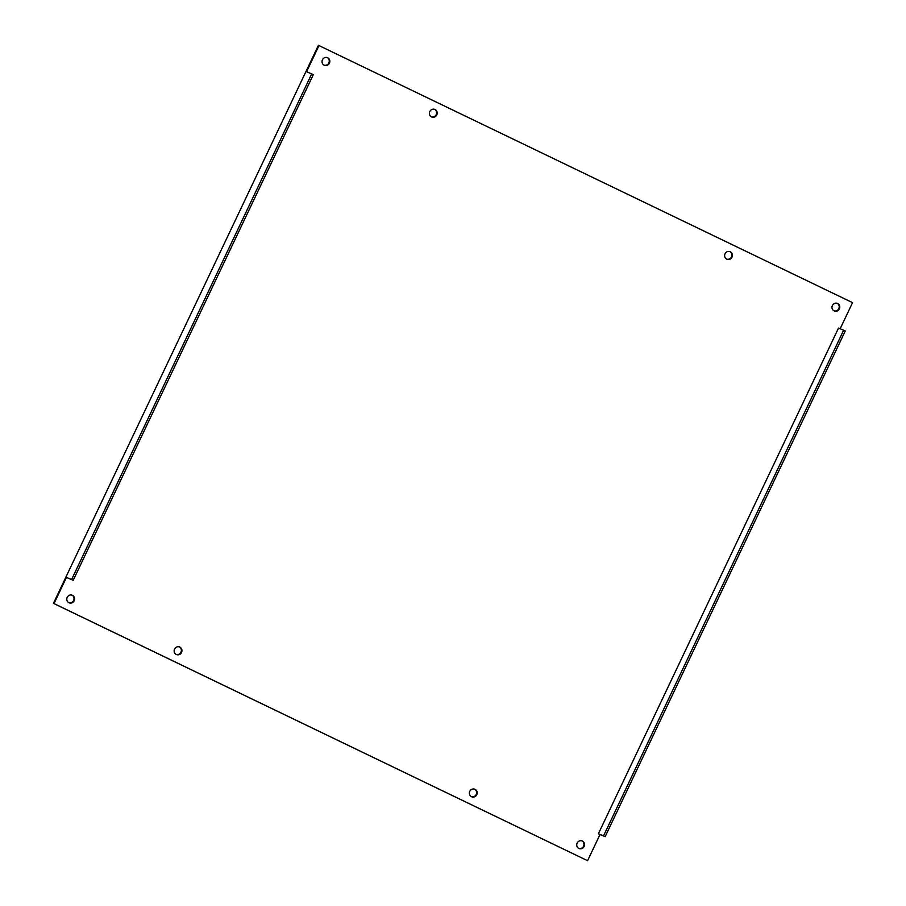 <?xml version="1.0" encoding="UTF-8"?>
<svg xmlns="http://www.w3.org/2000/svg" width="906" height="906" viewBox="0 0 906 906"><rect width="100%" height="100%" fill="white"/><g stroke="black" fill="none" stroke-linecap="round" stroke-linejoin="round"><path stroke-width="1.36" d="M71.982 595.14A4.1 3.873 -67.3 0 1 68.833 602.683M72.446 595.333A4.1 3.873 -67.3 0 1 74.224 600.621A4.1 3.873 -67.3 0 1 68.935 602.739A4.1 3.873 -67.3 0 1 67.157 597.45A4.1 3.873 -67.3 0 1 72.446 595.333M179.331 646.873A4.1 3.873 -67.3 0 1 176.183 654.415M179.807 647.065A4.1 3.873 -67.3 0 1 181.574 652.354A4.1 3.873 -67.3 0 1 176.285 654.472A4.1 3.873 -67.3 0 1 174.518 649.183A4.1 3.873 -67.3 0 1 179.807 647.065M474.563 789.137A4.1 3.873 -67.3 0 1 471.414 796.68M475.027 789.33A4.1 3.873 -67.3 0 1 476.805 794.619A4.1 3.873 -67.3 0 1 471.516 796.725A4.1 3.873 -67.3 0 1 469.738 791.436A4.1 3.873 -67.3 0 1 475.027 789.33M581.924 840.87A4.1 3.873 -67.3 0 1 578.775 848.412M582.388 841.062A4.1 3.873 -67.3 0 1 584.166 846.351A4.1 3.873 -67.3 0 1 578.877 848.458A4.1 3.873 -67.3 0 1 577.099 843.169A4.1 3.873 -67.3 0 1 582.388 841.062M837.167 303.317A4.1 3.873 -67.3 0 1 834.018 310.86M837.642 303.499A4.1 3.873 -67.3 0 1 839.409 308.787A4.1 3.873 -67.3 0 1 834.12 310.905A4.1 3.873 -67.3 0 1 832.354 305.616A4.1 3.873 -67.3 0 1 837.642 303.499M729.817 251.585A4.1 3.873 -67.3 0 1 726.669 259.127M730.281 251.766A4.1 3.873 -67.3 0 1 732.059 257.055A4.1 3.873 -67.3 0 1 726.771 259.173A4.1 3.873 -67.3 0 1 724.993 253.884A4.1 3.873 -67.3 0 1 730.281 251.766M434.586 109.32A4.1 3.873 -67.3 0 1 431.437 116.863M435.05 109.513A4.1 3.873 -67.3 0 1 436.828 114.802A4.1 3.873 -67.3 0 1 431.539 116.908A4.1 3.873 -67.3 0 1 429.761 111.619A4.1 3.873 -67.3 0 1 435.05 109.513M327.225 57.588A4.1 3.873 -67.3 0 1 324.076 65.13M327.7 57.78A4.1 3.873 -67.3 0 1 329.467 63.069A4.1 3.873 -67.3 0 1 324.178 65.175A4.1 3.873 -67.3 0 1 322.411 59.887A4.1 3.873 -67.3 0 1 327.7 57.78M605.151 836.657L603.543 835.876L843.645 330.214L845.264 330.984L605.151 836.657L600.01 834.505L587.575 860.7L53.443 603.351L318.425 45.3L852.557 302.649L840.156 328.753M603.543 835.876L598.402 833.735L838.514 328.063L843.645 330.214M73.205 580.316L71.597 579.546L311.698 73.884L313.306 74.654L73.205 580.316L66.455 577.394L54.009 603.589L587.575 860.7M600.01 834.505L598.402 833.735M319.003 45.538L306.556 71.733L311.698 73.884M54.009 603.589L53.443 603.351M71.597 579.546L66.455 577.394"/></g></svg>
